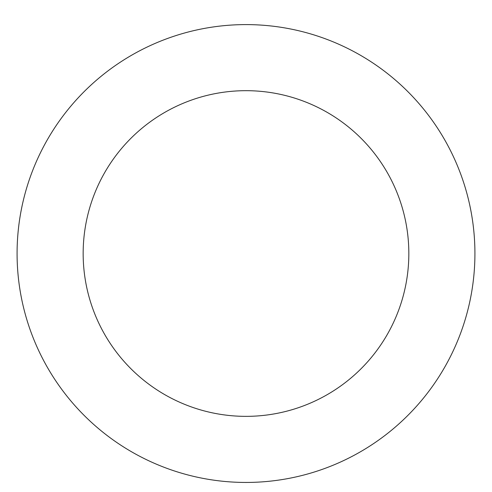 <?xml version="1.0" encoding="UTF-8"?>
<svg xmlns="http://www.w3.org/2000/svg" width="492" height="492" viewBox="0 0 492 492"><rect width="100%" height="100%" fill="white"/><g stroke="black" fill="none" stroke-linecap="round" stroke-linejoin="round"><path stroke-width="0.74" d="M327.617 39.643A228.921 228.921 0 0 0 19.969 289.776A228.921 228.921 0 0 0 390.414 431.146A228.921 228.921 0 0 0 327.617 39.643M304.056 101.383A162.84 162.84 0 0 0 85.214 279.315A162.84 162.84 0 0 0 348.723 379.867A162.84 162.84 0 0 0 304.056 101.383"/></g></svg>

